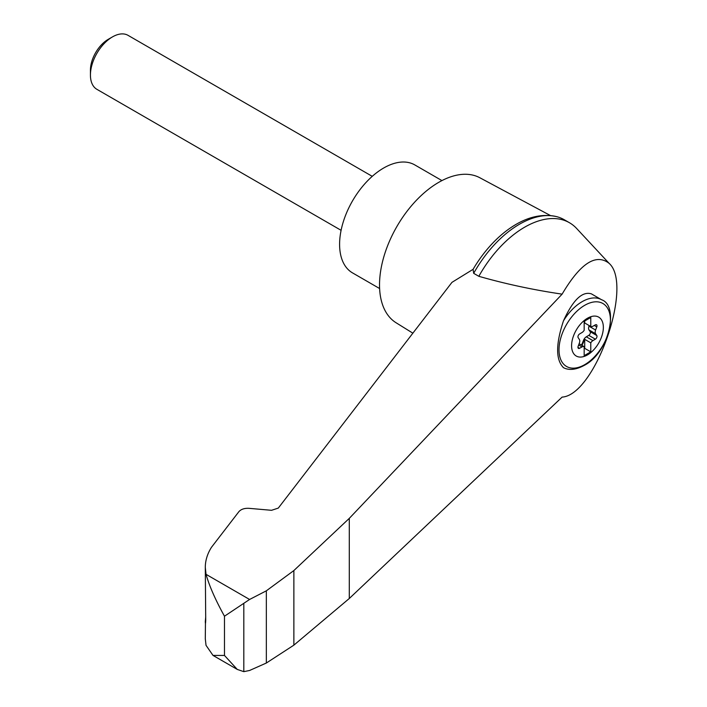 <?xml version="1.0" encoding="UTF-8"?>
<svg xmlns="http://www.w3.org/2000/svg" width="707" height="707" viewBox="0 0 707 707"><rect width="100%" height="100%" fill="white"/><g stroke="black" fill="none" stroke-linecap="round" stroke-linejoin="round"><path stroke-width="1.06" d="M243.818 603.274L243.818 671.65L249.589 670.475L266.336 663.033L293.873 645.146L349.293 598.493L562.109 397.104C594.994 395.186 633.728 284.93 609.107 263.34C595.939 253.124 580.27 263.402 562.109 294.147L349.293 518.364L293.873 570.549L266.336 590.822L249.589 599.465L224.472 616.221L224.472 655.451L213.01 655.416L237.278 669.432L224.472 655.451M609.107 263.34L576.585 228.423A89.586 51.726 120 0 0 569.471 222.74A89.586 51.726 120 0 0 478.833 276.304C505.54 283.949 533.29 289.897 562.109 294.147M205.454 623.38L205.295 638.801L206.029 645.332L213.01 655.416M569.471 222.74L564.31 219.762A89.586 51.726 120 0 0 556.497 216.607A89.586 51.726 120 0 0 473.681 273.326L473.089 269.323A86.599 49.994 120 0 1 510.869 227.636A86.599 49.994 120 0 1 515.863 224.526M224.472 616.221C215.476 599.969 209.325 585.997 206.029 574.323L205.295 567.368L205.719 620.446C205.551 623.919 205.41 624.325 205.295 621.647L205.719 616.769M205.295 567.368C205.322 560.492 207.381 553.811 211.464 547.306L238.886 511.665C241.078 509.217 244.454 508.103 249.014 508.333L271.55 510.304L278.302 508.086L451.967 282.349L473.089 269.323M563.497 320.792C555.693 344.221 555.693 359.845 563.497 367.667L563.232 367.543C568.861 370.583 575.807 369.894 584.062 365.475C609.381 352.837 619.252 305.557 601.586 299.75A38.947 22.491 -60 0 0 563.497 320.792C572.953 300.015 582.25 291.037 591.388 293.856L601.586 299.75M587.473 354.914A22.456 12.965 -60 0 1 573.722 335.348A22.456 12.965 -60 0 1 601.224 319.467A22.456 12.965 -60 0 1 587.473 354.914M590.778 317.496L584.168 321.314L584.168 330.31A4.675 2.695 120 0 1 582.011 332.52L579.572 333.978A2.333 1.352 120 0 0 578.158 337.637L579.342 339.413A4.675 2.695 120 0 1 579.342 343.125L578.158 346.271A2.333 1.352 120 0 0 578.432 348.392A2.333 1.352 120 0 0 579.572 348.286L582.011 346.925A4.675 2.695 120 0 1 584.168 346.66L584.168 355.656L590.778 351.839L590.778 342.842A4.675 2.695 120 0 1 592.926 340.624L595.365 339.174A2.333 1.352 120 0 0 596.788 335.516L595.594 333.739A4.675 2.695 120 0 1 595.594 330.028L596.788 326.873A2.333 1.352 120 0 0 596.514 324.76A2.333 1.352 120 0 0 595.365 324.858L592.926 326.227A4.675 2.695 120 0 1 590.778 326.493L590.778 317.496M584.168 322.578A4.675 2.695 120 0 0 584.583 322.931A4.675 2.695 120 0 0 584.716 322.993L590.778 326.493M584.716 322.993L584.716 320.996M581.189 344.936A2.333 1.352 120 0 0 582.276 343.416L583.531 340.27A4.675 2.695 120 0 1 586.315 336.806L588.754 335.357A2.333 1.352 120 0 0 590.177 331.698L588.984 329.922A4.675 2.695 120 0 1 588.984 326.21L589.223 325.6M584.168 348.657L584.716 348.339L590.778 351.839M579.113 343.735L584.168 346.66M584.716 348.339L584.716 339.342L590.778 342.842M584.716 339.342A4.675 2.695 120 0 0 584.088 340.588L582.824 343.735A2.333 1.352 120 0 1 581.737 345.255M341.092 230.314L96.886 89.321A31.161 17.993 -60 0 1 90.434 75.057A31.161 17.993 -60 0 1 112.466 36.897A31.161 17.993 -60 0 1 128.047 35.35L372.253 176.343M90.434 75.057L90.434 70.179A25.187 14.538 -60 0 1 108.242 39.336L112.466 36.897M441.937 180.594L414.823 164.934A62.322 35.977 120 0 0 383.662 168.019A62.322 35.977 120 0 0 342.948 222.944A62.322 35.977 120 0 0 352.501 272.875L379.615 288.536M473.681 273.326L478.833 276.304M243.818 671.65L237.278 669.432M293.873 570.549L293.873 645.146M266.336 590.822L266.336 663.033M550.47 215.564L479.832 177.749A83.744 48.35 120 0 0 438.747 182.335A83.744 48.35 120 0 0 384.246 255.421A83.744 48.35 120 0 0 396.106 322.772L412.861 333.174M249.589 599.465L206.029 574.323M584.716 364.662A36.357 20.989 -60 0 1 562.454 332.997A36.357 20.989 -60 0 1 606.977 307.289A36.357 20.989 -60 0 1 584.716 364.662M594.313 325.45L596.788 326.873M588.984 326.21L595.594 330.028M588.984 329.922L595.594 333.739M590.177 331.698L596.788 335.516M588.754 335.357L595.365 339.174M586.315 336.806L592.926 340.624M583.531 340.27L584.088 340.588M582.276 343.416L582.824 343.735M578.644 344.981L582.011 346.925M577.946 347.349L579.572 348.286M349.293 518.364L349.293 598.493M556.497 216.607C541.695 213.399 526.485 217.076 510.869 227.636"/></g></svg>
